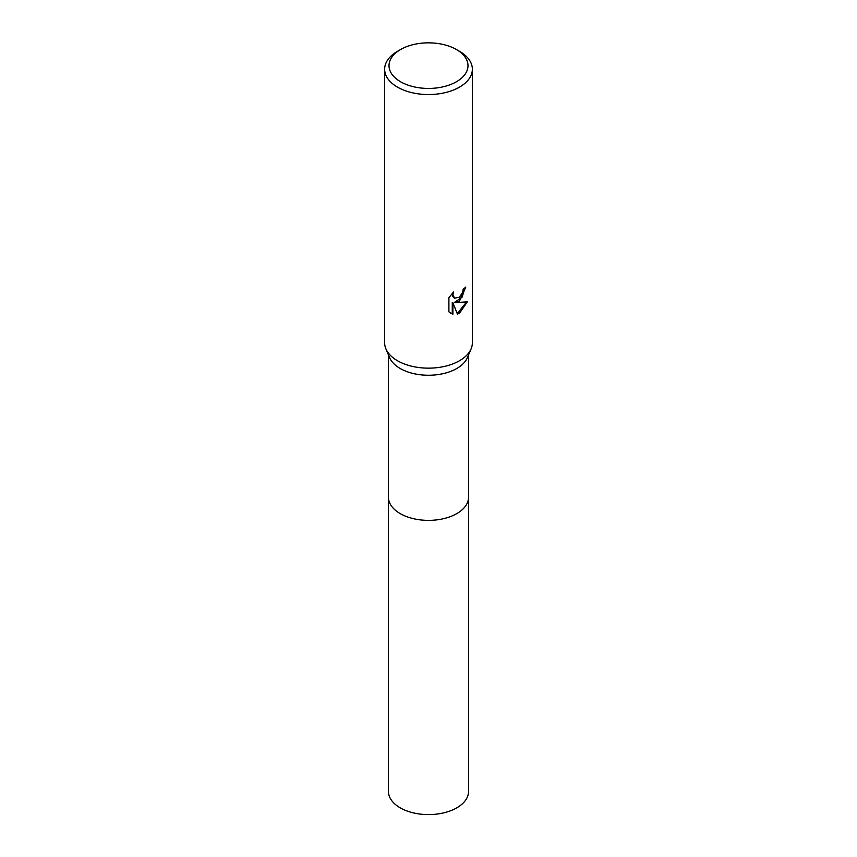 <?xml version="1.0" encoding="UTF-8"?>
<svg xmlns="http://www.w3.org/2000/svg" width="857" height="857" viewBox="0 0 857 857"><rect width="100%" height="100%" fill="white"/><g stroke="black" fill="none" stroke-linecap="round" stroke-linejoin="round"><path stroke-width="1.29" d="M456.417 49.524L459.513 51.313A43.857 25.324 180 0 1 472.357 69.224L472.357 342.832A43.857 25.324 180 0 1 471.114 348.831L467.397 357.615A40.043 23.118 180 0 1 456.813 368.489A40.043 23.118 180 0 1 417.702 374.402A40.043 23.118 180 0 1 389.603 357.615L385.886 348.831A43.857 25.324 180 0 1 384.643 342.832L384.643 69.224A43.857 25.324 180 0 1 397.487 51.313L400.583 49.524A39.476 22.785 180 0 1 456.417 49.524A39.476 22.785 180 0 1 456.417 81.758A39.476 22.785 180 0 1 400.583 81.758A39.476 22.785 180 0 1 400.583 49.524L397.487 51.313M468.543 496.91A40.043 23.118 180 0 1 468.543 497.253A40.043 23.118 180 0 1 456.813 513.6A40.043 23.118 180 0 1 413.181 518.614A40.043 23.118 180 0 1 388.457 497.253L388.457 354.916M471.114 348.831A43.857 25.324 180 0 1 459.513 360.733A43.857 25.324 180 0 1 416.673 367.214A43.857 25.324 180 0 1 385.886 348.831M459.513 301.043L455.313 302.628L467.333 301.857L459.513 313.233L457.445 314.101L452.903 302.746L452.903 314.198L448.897 311.852L448.897 297.722L453.514 292.001L452.892 294.808L454.585 298.161L459.513 297.25L462.684 292.183L463.144 289.259A43.857 25.324 0 0 0 465.812 287.031L459.513 301.043M472.357 69.224A43.857 25.324 180 0 1 459.513 87.125A43.857 25.324 180 0 1 411.714 92.62A43.857 25.324 180 0 1 384.643 69.224M465.147 287.641L462.009 297.336L454.681 302.264L455.313 302.628M457.263 313.608L466.497 302.06M450.471 313.148L452.271 313.833L452.271 302.382L452.903 302.746M452.271 313.833L452.903 314.198M454.285 297.968L452.71 296.458L452.4 293.148M468.543 497.253L468.543 791.472A40.043 23.118 180 0 1 443.83 812.832A40.043 23.118 180 0 1 400.187 807.819A40.043 23.118 180 0 1 388.457 791.472L388.457 497.253A40.043 23.118 180 0 0 400.187 513.6A40.043 23.118 180 0 0 443.83 518.614A40.043 23.118 180 0 0 468.543 497.253L468.543 354.916M454.596 298.161L453.964 297.797"/></g></svg>
